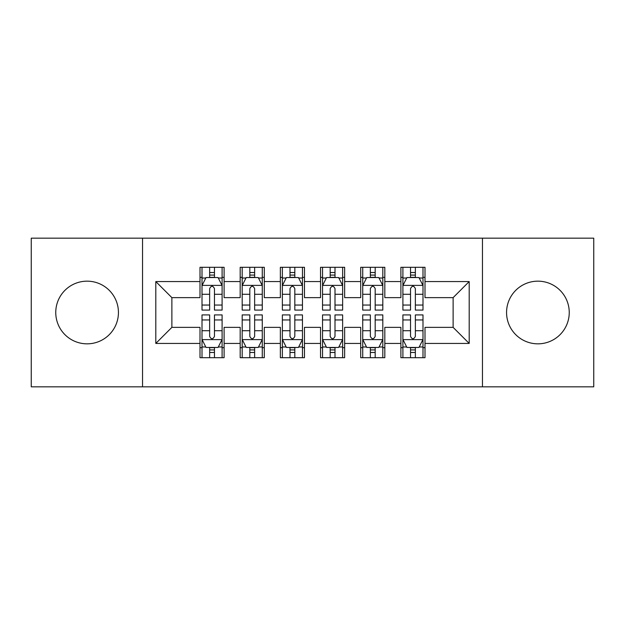 <?xml version="1.0" encoding="UTF-8"?>
<svg xmlns="http://www.w3.org/2000/svg" width="625" height="625" viewBox="0 0 625 625"><rect width="100%" height="100%" fill="white"/><g stroke="black" fill="none" stroke-linecap="round" stroke-linejoin="round"><path stroke-width="0.94" d="M537.898 281.164A31.336 31.336 0 0 0 506.562 312.5A31.336 31.336 0 0 0 537.898 343.836A31.336 31.336 0 0 0 569.242 312.5A31.336 31.336 0 0 0 537.898 281.164M87.102 281.164A31.336 31.336 0 0 0 55.758 312.5A31.336 31.336 0 0 0 87.102 343.836A31.336 31.336 0 0 0 118.438 312.5A31.336 31.336 0 0 0 87.102 281.164M482.453 386.828L593.75 386.828L593.75 238.172L482.453 238.172L482.453 386.828L142.547 386.828L142.547 238.172L31.25 238.172L31.25 386.828L142.547 386.828M482.453 238.172L142.547 238.172M155.805 343.438L155.805 281.562L200 281.562L200 297.633L171.875 297.633L171.875 327.367L155.805 343.438L200 343.438L200 357.703L224.109 357.703L224.109 343.438L240.18 343.438L240.18 357.703L264.289 357.703L264.289 343.438L280.359 343.438L280.359 357.703L304.461 357.703L304.461 343.438L320.539 343.438L320.539 357.703L344.641 357.703L344.641 343.438L360.711 343.438L360.711 357.703L384.82 357.703L384.82 343.438L400.891 343.438L400.891 357.703L425 357.703L425 327.367L453.125 327.367L453.125 297.633L425 297.633L425 281.562L469.195 281.562L469.195 343.438L425 343.438M425 281.562L425 267.297L400.891 267.297L400.891 281.562L384.82 281.562L384.82 267.297L360.711 267.297L360.711 281.562L344.641 281.562L344.641 267.297L320.539 267.297L320.539 281.562L304.461 281.562L304.461 267.297L280.359 267.297L280.359 281.562L264.289 281.562L264.289 267.297L240.18 267.297L240.18 281.562L224.109 281.562L224.109 267.297L200 267.297L200 281.562M384.82 343.438L384.82 327.367L400.891 327.367L400.891 343.438M469.195 281.562L453.125 297.633M344.641 343.438L344.641 327.367L360.711 327.367L360.711 343.438M400.891 281.562L400.891 297.633L384.82 297.633L384.82 281.562M304.461 343.438L304.461 327.367L320.539 327.367L320.539 343.438M360.711 281.562L360.711 297.633L344.641 297.633L344.641 281.562M264.289 343.438L264.289 327.367L280.359 327.367L280.359 343.438M320.539 281.562L320.539 297.633L304.461 297.633L304.461 281.562M224.109 343.438L224.109 327.367L240.18 327.367L240.18 343.438M280.359 281.562L280.359 297.633L264.289 297.633L264.289 281.562M171.875 327.367L200 327.367L200 343.438M240.18 281.562L240.18 297.633L224.109 297.633L224.109 281.562M400.891 277.344L402.898 277.344M422.992 277.344L425 277.344M360.711 277.344L362.727 277.344M382.812 277.344L384.82 277.344M320.539 277.344L322.547 277.344M342.633 277.344L344.641 277.344M280.359 277.344L282.367 277.344M302.453 277.344L304.461 277.344M240.18 277.344L242.188 277.344M262.273 277.344L264.289 277.344M200 277.344L202.008 277.344M222.102 277.344L224.109 277.344M200 347.656L202.008 347.656M222.102 347.656L224.109 347.656M240.18 347.656L242.188 347.656M262.273 347.656L264.289 347.656M280.359 347.656L282.367 347.656M302.453 347.656L304.461 347.656M320.539 347.656L322.547 347.656M342.633 347.656L344.641 347.656M360.711 347.656L362.727 347.656M382.812 347.656L384.82 347.656M400.891 347.656L402.898 347.656M422.992 347.656L425 347.656M155.805 281.562L171.875 297.633M453.125 327.367L469.195 343.438M214.461 272.523L209.641 272.523M222.102 305.055L214.461 305.055L214.461 310.086L222.102 310.086L222.102 285.578L218.078 277.547L206.023 277.547L202.008 285.578L202.008 310.086L209.641 310.086L209.641 305.055L202.008 305.055M202.008 285.578L202.008 267.297M222.102 285.578L222.102 267.297M209.641 277.547L209.641 267.297M214.461 267.297L214.461 277.547M214.461 305.055L214.461 288.594C212.859 285.5 211.25 285.5 209.641 288.594L209.641 305.055M214.461 277.344L209.641 277.344M209.641 352.477L214.461 352.477M202.008 319.945L209.641 319.945L209.641 314.914L202.008 314.914L202.008 339.422L206.023 347.453L218.078 347.453L222.102 339.422L222.102 314.914L214.461 314.914L214.461 319.945L222.102 319.945M222.102 339.422L222.102 357.703M202.008 339.422L202.008 357.703M214.461 347.453L214.461 357.703M209.641 357.703L209.641 347.453M209.641 319.945L209.641 336.406C211.25 339.5 212.852 339.5 214.461 336.406L214.461 319.945M209.641 347.656L214.461 347.656M254.641 272.523L249.82 272.523M262.273 305.055L254.641 305.055L254.641 310.086L262.273 310.086L262.273 285.578L258.258 277.547L246.203 277.547L242.188 285.578L242.188 310.086L249.82 310.086L249.82 305.055L242.188 305.055M242.188 285.578L242.188 267.297M262.273 285.578L262.273 267.297M249.82 277.547L249.82 267.297M254.641 267.297L254.641 277.547M254.641 305.055L254.641 288.594C253.039 285.5 251.43 285.5 249.82 288.594L249.82 305.055M254.641 277.344L249.82 277.344M294.82 272.523L290 272.523M302.453 305.055L294.82 305.055L294.82 310.086L302.453 310.086L302.453 285.578L298.438 277.547L286.383 277.547L282.367 285.578L282.367 310.086L290 310.086L290 305.055L282.367 305.055M282.367 285.578L282.367 267.297M302.453 285.578L302.453 267.297M290 277.547L290 267.297M294.82 267.297L294.82 277.547M294.82 305.055L294.82 288.594C293.219 285.5 291.609 285.5 290 288.594L290 305.055M294.82 277.344L290 277.344M249.82 352.477L254.641 352.477M242.188 319.945L249.82 319.945L249.82 314.914L242.188 314.914L242.188 339.422L246.203 347.453L258.258 347.453L262.273 339.422L262.273 314.914L254.641 314.914L254.641 319.945L262.273 319.945M262.273 339.422L262.273 357.703M242.188 339.422L242.188 357.703M254.641 347.453L254.641 357.703M249.82 357.703L249.82 347.453M249.82 319.945L249.82 336.406C251.43 339.5 253.031 339.5 254.641 336.406L254.641 319.945M249.82 347.656L254.641 347.656M290 352.477L294.82 352.477M282.367 319.945L290 319.945L290 314.914L282.367 314.914L282.367 339.422L286.383 347.453L298.438 347.453L302.453 339.422L302.453 314.914L294.82 314.914L294.82 319.945L302.453 319.945M302.453 339.422L302.453 357.703M282.367 339.422L282.367 357.703M294.82 347.453L294.82 357.703M290 357.703L290 347.453M290 319.945L290 336.406C291.602 339.5 293.211 339.5 294.82 336.406L294.82 319.945M290 347.656L294.82 347.656M335 272.523L330.18 272.523M342.633 305.055L335 305.055L335 310.086L342.633 310.086L342.633 285.578L338.617 277.547L326.562 277.547L322.547 285.578L322.547 310.086L330.18 310.086L330.18 305.055L322.547 305.055M322.547 285.578L322.547 267.297M342.633 285.578L342.633 267.297M330.18 277.547L330.18 267.297M335 267.297L335 277.547M335 305.055L335 288.594C333.398 285.5 331.789 285.5 330.18 288.594L330.18 305.055M335 277.344L330.18 277.344M375.18 272.523L370.359 272.523M382.812 305.055L375.18 305.055L375.18 310.086L382.812 310.086L382.812 285.578L378.797 277.547L366.742 277.547L362.727 285.578L362.727 310.086L370.359 310.086L370.359 305.055L362.727 305.055M362.727 285.578L362.727 267.297M382.812 285.578L382.812 267.297M370.359 277.547L370.359 267.297M375.18 267.297L375.18 277.547M375.18 305.055L375.18 288.594C373.57 285.5 371.969 285.5 370.359 288.594L370.359 305.055M375.18 277.344L370.359 277.344M330.18 352.477L335 352.477M322.547 319.945L330.18 319.945L330.18 314.914L322.547 314.914L322.547 339.422L326.562 347.453L338.617 347.453L342.633 339.422L342.633 314.914L335 314.914L335 319.945L342.633 319.945M342.633 339.422L342.633 357.703M322.547 339.422L322.547 357.703M335 347.453L335 357.703M330.18 357.703L330.18 347.453M330.18 319.945L330.18 336.406C331.781 339.5 333.391 339.5 335 336.406L335 319.945M330.18 347.656L335 347.656M370.359 352.477L375.18 352.477M362.727 319.945L370.359 319.945L370.359 314.914L362.727 314.914L362.727 339.422L366.742 347.453L378.797 347.453L382.812 339.422L382.812 314.914L375.18 314.914L375.18 319.945L382.812 319.945M382.812 339.422L382.812 357.703M362.727 339.422L362.727 357.703M375.18 347.453L375.18 357.703M370.359 357.703L370.359 347.453M370.359 319.945L370.359 336.406C371.961 339.5 373.57 339.5 375.18 336.406L375.18 319.945M370.359 347.656L375.18 347.656M415.359 272.523L410.539 272.523M422.992 305.055L415.359 305.055L415.359 310.086L422.992 310.086L422.992 285.578L418.977 277.547L406.922 277.547L402.898 285.578L402.898 310.086L410.539 310.086L410.539 305.055L402.898 305.055M402.898 285.578L402.898 267.297M422.992 285.578L422.992 267.297M410.539 277.547L410.539 267.297M415.359 267.297L415.359 277.547M415.359 305.055L415.359 288.594C413.75 285.5 412.148 285.5 410.539 288.594L410.539 305.055M415.359 277.344L410.539 277.344M410.539 352.477L415.359 352.477M402.898 319.945L410.539 319.945L410.539 314.914L402.898 314.914L402.898 339.422L406.922 347.453L418.977 347.453L422.992 339.422L422.992 314.914L415.359 314.914L415.359 319.945L422.992 319.945M422.992 339.422L422.992 357.703M402.898 339.422L402.898 357.703M415.359 347.453L415.359 357.703M410.539 357.703L410.539 347.453M410.539 319.945L410.539 336.406C412.141 339.5 413.75 339.5 415.359 336.406L415.359 319.945M410.539 347.656L415.359 347.656M222 285.383L202.109 285.383M202.008 278.023L205.789 278.023M218.32 278.023L222.102 278.023M209.641 294.281L202.008 294.281M222.102 294.281L214.461 294.281M214.461 275.078L209.641 275.078M202.109 339.617L222 339.617M222.102 346.977L218.32 346.977M205.789 346.977L202.008 346.977M214.461 330.719L222.102 330.719M202.008 330.719L209.641 330.719M209.641 349.922L214.461 349.922M262.18 285.383L242.289 285.383M242.188 278.023L245.961 278.023M258.5 278.023L262.273 278.023M249.82 294.281L242.188 294.281M262.273 294.281L254.641 294.281M254.641 275.078L249.82 275.078M302.352 285.383L282.469 285.383M282.367 278.023L286.141 278.023M298.68 278.023L302.453 278.023M290 294.281L282.367 294.281M302.453 294.281L294.82 294.281M294.82 275.078L290 275.078M242.289 339.617L262.18 339.617M262.273 346.977L258.5 346.977M245.961 346.977L242.188 346.977M254.641 330.719L262.273 330.719M242.188 330.719L249.82 330.719M249.82 349.922L254.641 349.922M282.469 339.617L302.352 339.617M302.453 346.977L298.68 346.977M286.141 346.977L282.367 346.977M294.82 330.719L302.453 330.719M282.367 330.719L290 330.719M290 349.922L294.82 349.922M342.531 285.383L322.648 285.383M322.547 278.023L326.32 278.023M338.859 278.023L342.633 278.023M330.18 294.281L322.547 294.281M342.633 294.281L335 294.281M335 275.078L330.18 275.078M382.711 285.383L362.82 285.383M362.727 278.023L366.5 278.023M379.039 278.023L382.812 278.023M370.359 294.281L362.727 294.281M382.812 294.281L375.18 294.281M375.18 275.078L370.359 275.078M322.648 339.617L342.531 339.617M342.633 346.977L338.859 346.977M326.32 346.977L322.547 346.977M335 330.719L342.633 330.719M322.547 330.719L330.18 330.719M330.18 349.922L335 349.922M362.82 339.617L382.711 339.617M382.812 346.977L379.039 346.977M366.5 346.977L362.727 346.977M375.18 330.719L382.812 330.719M362.727 330.719L370.359 330.719M370.359 349.922L375.18 349.922M422.891 285.383L403 285.383M402.898 278.023L406.68 278.023M419.211 278.023L422.992 278.023M410.539 294.281L402.898 294.281M422.992 294.281L415.359 294.281M415.359 275.078L410.539 275.078M403 339.617L422.891 339.617M422.992 346.977L419.211 346.977M406.68 346.977L402.898 346.977M415.359 330.719L422.992 330.719M402.898 330.719L410.539 330.719M410.539 349.922L415.359 349.922"/></g></svg>
